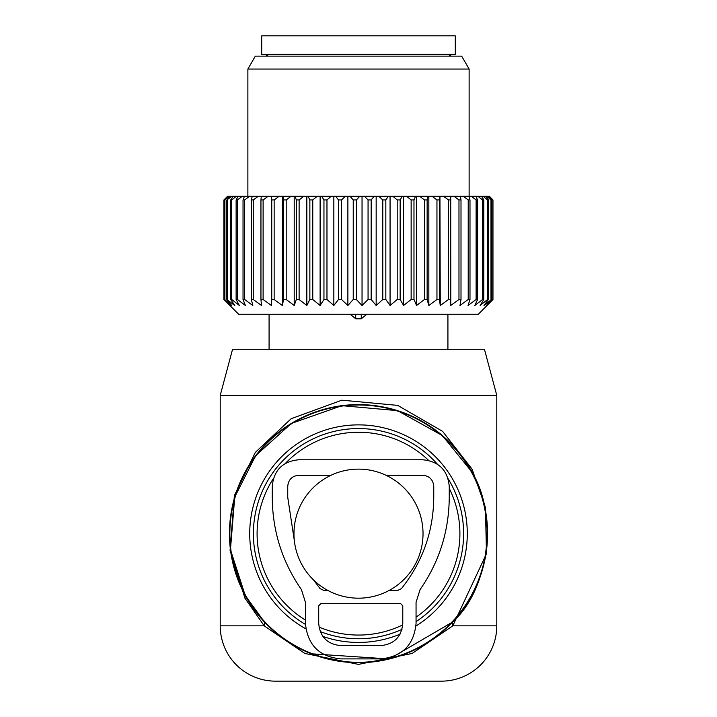 <?xml version="1.0" encoding="UTF-8"?>
<svg xmlns="http://www.w3.org/2000/svg" width="717" height="717" viewBox="0 0 717 717"><rect width="100%" height="100%" fill="white"/><g stroke="black" fill="none" stroke-linecap="round" stroke-linejoin="round"><path stroke-width="1.08" d="M496.782 395.372L220.218 395.372L232.568 349.278L484.432 349.278L496.782 395.372L496.782 625.842L452.794 625.842L412.158 653.447L358.5 664.39L304.842 653.447L264.206 625.842L244.927 598.175L245.241 595.531A129.06 129.06 0 0 0 420.377 646.913A129.06 129.06 0 0 0 471.759 471.777A129.06 129.06 0 0 0 296.623 420.395A129.06 129.06 0 0 0 245.241 595.531L230.444 549.697L234.728 497.087L255.619 455.734L291.317 423.46L341.91 405.67L397.585 410.653L442.362 435.56L471.759 471.777C498.996 515.98 488.358 590.36 452.535 622.051L389.304 658.986L311.375 653.796M273.446 478.436A101.402 101.402 0 0 0 305.442 620.071M319.002 627.052A101.402 101.402 0 0 0 402.739 624.901M416.057 617.14A101.402 101.402 0 0 0 449.245 488.402M428.667 460.439A101.402 101.402 0 0 0 285.357 463.424M441.466 681.15L275.534 681.15L441.466 681.15A55.308 55.308 0 0 0 496.782 625.842M220.218 395.372L220.218 625.842A55.308 55.308 0 0 0 275.534 681.15M245.241 595.531L264.465 622.051L264.206 625.842L220.218 625.842M244.927 598.175L230.085 550.387L234.387 495.519L255.333 452.391L291.129 418.737L341.857 400.185L397.693 405.383L442.595 431.347L472.073 469.124L471.759 471.777M452.535 622.051L452.794 625.842L486.476 553.694L485.436 507.439L472.073 469.124M443.447 54.286L261.705 54.286L261.705 35.85L455.295 35.85L455.295 54.286L443.447 54.286M489.379 196.252L492.964 199.944L489.379 196.252M486.476 305.352L491.503 299.5L483.984 305.496L488.429 299.5L487.578 299.5L480.13 305.496L483.778 299.5L482.604 299.5L474.797 305.496L477.603 299.5L476.124 299.5L468.058 305.496L469.985 299.5L468.21 299.5L459.982 305.496L461.004 299.5L458.97 299.5L450.679 305.496L450.796 299.5L448.51 299.5L440.256 305.496L439.458 299.5L436.958 299.5L428.838 305.496L427.135 299.5L424.446 299.5L416.568 305.496L413.978 299.5L411.137 299.5L403.59 305.496L400.158 299.5L397.191 299.5L390.066 305.496L385.827 299.5L382.779 299.5L376.165 305.496L371.164 299.5L368.063 299.5L362.04 305.496L356.34 299.5L353.239 299.5L347.879 305.496L341.552 299.5L338.478 299.5L333.844 305.496L326.97 299.5L323.959 299.5L320.114 305.496L312.764 299.5L309.861 299.5L306.84 305.496L299.114 299.5L296.345 299.5L294.203 305.496L286.191 299.5L283.591 299.5L282.337 305.496L274.145 299.5L271.743 299.5L271.402 305.496L263.112 299.5L260.952 299.5L261.526 305.496L253.253 299.5L251.344 299.5L252.823 305.496L244.658 299.5L243.036 299.5L245.402 305.496L237.452 299.5L236.126 299.5L239.353 305.496L231.716 299.5L230.704 299.5L234.755 305.496L226.832 299.5L231.654 305.496L224.564 299.5L230.094 305.496L223.919 299.5L238.662 314.252L478.338 314.252L492.964 299.5L492.964 199.944M486.314 305.496L492.964 299.5M227.594 196.252L223.91 199.944L223.91 299.5L223.91 199.944L227.594 196.252M271.402 305.496L271.402 196.252L227.692 196.252M271.402 196.252L279.146 196.252L274.145 199.944L274.145 299.5M282.337 305.496L282.337 196.252L279.146 196.252M282.337 196.252L291.075 196.252L286.191 199.944L286.191 299.5M294.203 305.496L294.203 196.252L291.075 196.252M294.203 196.252L303.829 196.252L299.114 199.944L299.114 299.5M306.84 305.496L306.84 196.252L303.829 196.252M306.84 196.252L317.246 196.252L312.764 199.944L312.764 299.5M320.114 305.496L320.114 196.252L317.246 196.252M320.114 196.252L331.164 196.252L326.97 199.944L326.97 299.5M333.844 305.496L333.844 196.252L331.164 196.252M333.844 196.252L345.415 196.252L341.552 199.944L341.552 299.5M347.879 305.496L347.879 196.252L345.415 196.252M347.879 196.252L359.826 196.252L356.34 199.944L356.34 299.5M362.04 305.496L362.04 196.252L359.826 196.252M362.04 196.252L374.211 196.252L371.164 199.944L371.164 299.5M376.165 305.496L376.165 196.252L374.211 196.252M376.165 196.252L388.417 196.252L385.827 199.944L385.827 299.5M390.066 305.496L390.066 196.252L388.417 196.252M390.066 196.252L402.255 196.252L400.158 199.944L400.158 299.5M403.59 305.496L403.59 196.252L402.255 196.252M403.59 196.252L415.564 196.252L413.978 199.944L413.978 299.5M416.568 305.496L416.568 196.252L415.564 196.252M416.568 196.252L428.174 196.252L427.135 199.944L427.135 299.5M428.838 305.496L428.838 196.252L428.174 196.252M428.838 196.252L439.942 196.252L439.458 199.944L439.458 299.5M440.256 305.496L439.942 196.252M440.256 196.252L488.842 196.252M492.794 299.5L492.794 199.944M490.993 299.5L490.993 199.944L491.503 199.944L491.503 299.5M486.718 196.252L490.993 199.944M485.714 196.252L488.429 199.944L488.429 299.5M487.578 299.5L487.578 199.944L488.429 199.944M483.034 196.252L487.578 199.944M481.546 196.252L483.778 199.944L483.778 299.5M482.604 299.5L482.604 199.944L483.778 199.944M477.845 196.252L482.604 199.944M475.891 196.252L477.603 199.944L477.603 299.5M476.124 299.5L476.124 199.944L477.603 199.944M471.194 196.252L476.124 199.944M468.81 196.252L469.985 199.944L469.985 299.5M468.21 299.5L468.21 199.944L469.985 199.944M463.191 196.252L468.21 199.944M460.386 196.252L461.004 199.944L461.004 299.5M458.97 299.5L458.97 199.944L461.004 199.944M453.906 196.252L458.97 199.944M450.724 196.252L450.796 299.5M448.51 299.5L448.51 199.944L450.796 199.944M443.473 196.252L448.51 199.944M436.958 299.5L436.958 199.944L439.458 199.944M432.001 196.252L436.958 199.944M424.446 299.5L424.446 199.944L427.135 199.944M419.633 196.252L424.446 199.944M411.137 299.5L411.137 199.944L413.978 199.944M406.53 196.252L411.137 199.944M397.191 299.5L397.191 199.944L400.158 199.944M392.844 196.252L397.191 199.944M382.779 299.5L382.779 199.944L385.827 199.944M378.737 196.252L382.779 199.944M368.063 299.5L368.063 199.944L371.164 199.944M364.388 196.252L368.063 199.944M353.239 299.5L353.239 199.944L356.34 199.944M349.968 196.252L353.239 199.944M338.478 299.5L338.478 199.944L341.552 199.944M335.655 196.252L338.478 199.944M323.959 299.5L323.959 199.944L326.97 199.944M321.61 196.252L323.959 199.944M309.861 299.5L309.861 199.944L312.764 199.944M308.014 196.252L309.861 199.944M296.345 299.5L296.345 199.944L299.114 199.944M295.037 196.252L296.345 199.944M283.591 299.5L283.591 199.944L286.191 199.944M282.83 196.252L283.591 199.944M271.743 299.5L271.743 199.944L274.145 199.944M271.537 196.252L271.743 199.944M268.176 196.252L263.112 199.944L263.112 299.5M260.952 299.5L260.952 199.944L263.112 199.944M261.302 196.252L260.952 199.944M258.299 196.252L253.253 199.944L253.253 299.5M251.344 299.5L251.344 199.944L253.253 199.944M252.241 196.252L251.344 199.944M249.641 196.252L244.658 199.944L244.658 299.5M243.036 299.5L243.036 199.944L244.658 199.944M244.479 196.252L243.036 199.944M488.34 196.252L491.503 199.944M224.564 299.5L224.564 199.944L227.943 196.252M229.028 196.252L224.564 199.944M224.905 299.5L224.905 199.944M226.832 299.5L226.832 199.944L229.781 196.252M231.932 196.252L226.832 199.944M227.513 299.5L227.513 199.944M230.704 299.5L230.704 199.944L233.177 196.252M236.377 196.252L231.716 199.944L230.704 199.944M231.716 299.5L231.716 199.944M236.126 299.5L236.126 199.944L238.098 196.252M242.301 196.252L237.452 199.944L236.126 199.944M237.452 299.5L237.452 199.944M247.876 196.252L247.876 69.038L469.124 69.038L469.124 196.252M469.124 69.038L461.667 56.132L255.333 56.132L247.876 69.038M350.174 314.252L355.731 318.796L361.269 318.796L366.826 314.252M422.698 459.767L298.801 459.767C282.677 461.336 273.822 470.191 272.254 486.314L272.254 497.374C272.496 531.118 282.211 561.859 301.418 589.598L305.442 602.325L305.442 623.485C307.539 644.986 319.334 656.79 340.835 658.887L380.664 658.887C402.165 656.79 413.96 644.986 416.057 623.485L416.057 602.325L420.081 589.598C439.288 561.859 449.003 531.118 449.245 497.374L449.245 486.314C447.677 470.191 438.822 461.336 422.698 459.767M331.057 475.254L298.801 475.254C292.079 475.909 288.395 479.592 287.741 486.314L287.741 497.374L294.346 540.645M389.412 590.297L397.962 590.297L401.395 588.657C422.636 561.94 433.427 531.512 433.758 497.374L433.758 486.314C433.104 479.592 429.42 475.909 422.698 475.254L385.943 475.254M313.607 580.008L320.105 588.657L323.537 590.297L327.588 590.297M320.929 603.571L400.57 603.571L402.784 605.784L402.784 623.485C401.475 636.92 394.099 644.296 380.664 645.614L340.835 645.614C327.4 644.296 320.024 636.92 318.715 623.485L318.715 605.784L320.929 603.571M293.97 533.654A64.53 64.53 0 0 0 358.5 598.184A64.53 64.53 0 0 0 423.03 533.654A64.53 64.53 0 0 0 358.5 469.124A64.53 64.53 0 0 0 293.97 533.654M245.599 595.334A128.648 128.648 0 0 0 420.18 646.555A128.648 128.648 0 0 0 471.401 471.974A128.648 128.648 0 0 0 296.82 420.754A128.648 128.648 0 0 0 245.599 595.334M305.845 628.836A108.778 108.778 0 0 1 306.347 438.195A108.778 108.778 0 0 1 453.96 481.501A108.778 108.778 0 0 1 415.968 626.013M400.014 634.195A108.778 108.778 0 0 1 322.91 636.445M437.406 464.213A105.112 105.112 0 0 0 266.258 584.05A105.112 105.112 0 0 0 305.451 624.399M320.239 631.56A105.112 105.112 0 0 0 401.995 629.347M416.057 621.603A105.112 105.112 0 0 0 448.161 478.795M361.269 318.796L361.269 314.252M355.731 318.796L355.731 314.252M448.878 56.132L452.068 54.286M268.122 56.132L264.932 54.286M269.081 314.252L269.081 349.278M447.919 314.252L447.919 349.278"/></g></svg>
